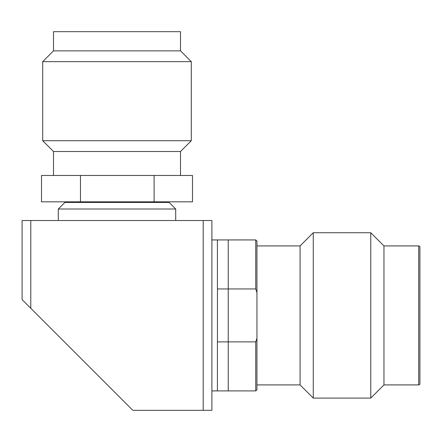 <?xml version="1.0" encoding="UTF-8"?>
<svg xmlns="http://www.w3.org/2000/svg" width="442" height="442" viewBox="0 0 442 442"><rect width="100%" height="100%" fill="white"/><g stroke="black" fill="none" stroke-linecap="round" stroke-linejoin="round"><path stroke-width="0.66" d="M211.895 390.905L228.227 390.905L228.227 239.934L211.895 239.934M30.791 220.519L22.1 220.519L22.1 299.604L30.791 308.289L30.791 220.519L203.204 220.519L203.204 410.314L132.815 410.314L30.791 308.289M203.204 410.314L211.895 410.314L211.895 220.519L203.204 220.519M228.227 341.887L217.442 341.887L217.442 288.946L228.227 288.946M180.502 50.858L53.493 50.858L42.708 61.642L191.287 61.642L180.502 50.858L180.502 31.686L53.493 31.686L53.493 50.858M117.224 202.43L169.12 202.43L175.706 209.016L58.283 209.016L64.875 202.43L117.224 202.43M53.493 175.468L53.493 151.507L42.708 140.722L191.287 140.722L191.287 61.642M53.493 151.507L180.502 151.507L191.287 140.722M154.103 175.468L192.485 175.468L192.485 201.828L80.472 201.828L80.472 175.468L154.103 175.468L154.103 201.828M80.472 201.828L41.509 201.828L41.509 175.468L80.472 175.468M64.875 202.43L64.875 201.828M313.262 232.741L313.262 398.093L370.772 398.093L370.772 232.741L313.262 232.741L300.079 245.923L300.079 384.91L313.262 398.093M370.772 398.093L383.954 384.91L383.954 245.923L370.772 232.741M300.079 245.923L256.946 245.923M383.954 384.91L418.701 384.91A1.199 1.199 0 0 0 419.9 383.717L419.9 247.122A1.199 1.199 0 0 0 418.701 245.923L383.954 245.923M256.946 384.91L300.079 384.91M255.747 239.934L255.747 288.946L217.403 288.946L217.403 239.934L255.747 239.934L256.946 241.128L256.946 389.706L255.747 390.905L255.747 341.887L217.403 341.887L217.403 390.905L255.747 390.905M256.946 338.246L255.747 341.887M255.747 288.946L256.946 292.587M418.701 384.91L418.701 245.923M42.708 140.722L42.708 61.642M180.502 175.468L180.502 151.507M169.12 202.43L169.12 201.828M175.706 220.519L175.706 209.016M58.283 220.519L58.283 209.016"/></g></svg>
